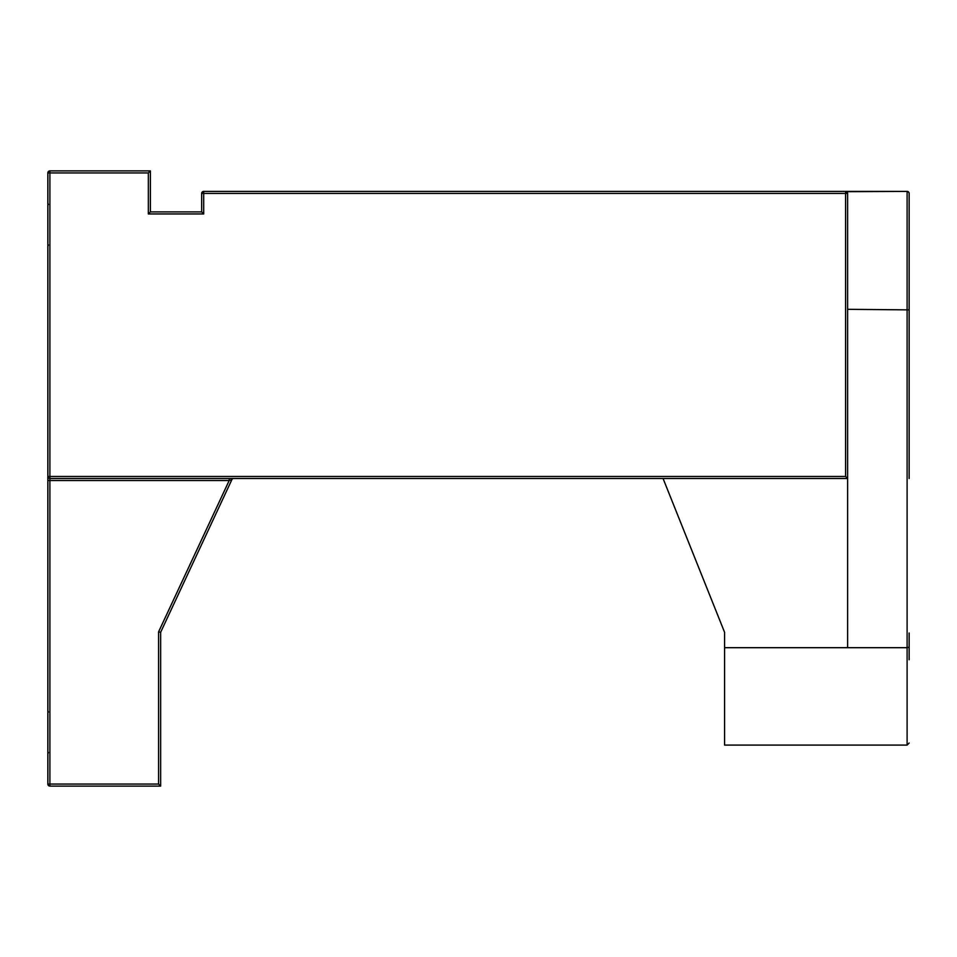 <?xml version="1.0" encoding="UTF-8"?>
<svg xmlns="http://www.w3.org/2000/svg" width="957" height="957" viewBox="0 0 957 957"><rect width="100%" height="100%" fill="white"/><g stroke="black" fill="none" stroke-linecap="round" stroke-linejoin="round"><path stroke-width="1.44" d="M909.15 323.98L909.15 297.244M845.581 476.454L845.581 193.446L203.709 193.446L203.709 213.961L148.335 213.961L148.335 172.942L49.896 172.942L49.896 476.454L845.581 476.454L847.627 478.5L49.896 478.5A2.046 2.046 0 0 1 47.85 476.454L47.85 172.942A2.046 2.046 0 0 1 49.896 170.896L150.381 170.896L150.381 211.904L201.652 211.904L201.652 193.446L203.709 191.4L907.104 191.4L846.622 191.687L847.627 193.446L847.627 647.686L907.104 647.686L907.104 191.687A2.046 1.77 -0 0 1 909.15 193.446L909.15 478.5M49.896 786.104L160.644 786.104L160.644 632.302L231.857 479.684L229.19 480.546L47.85 480.546L47.85 476.454L47.85 784.058A2.046 2.046 0 0 0 49.896 786.104L49.896 784.058L158.587 784.058L158.587 631.847L229.19 480.546L229.19 478.5M663.069 478.5L724.581 632.302L724.581 745.096L907.104 745.096L907.104 647.686L909.15 647.123M909.15 309.877L847.627 309.314M909.15 659.756L909.15 633.02M724.581 647.686L847.627 647.686M909.15 743.039L907.104 745.096M203.709 191.4A2.046 2.046 0 0 0 201.652 193.446A2.046 2.046 0 0 1 203.709 191.4L203.709 193.446L201.652 193.446M847.627 193.446A2.046 2.046 0 0 0 845.581 191.4L845.581 193.446L847.627 193.446A2.046 2.046 0 0 0 845.581 191.4M907.104 191.4A2.046 2.046 0 0 1 909.15 193.446M203.709 213.961L201.652 211.904M148.335 213.961L150.381 211.904M148.335 172.942L150.381 170.896M231.857 479.684A2.046 2.046 0 0 1 233.723 478.5A2.046 2.046 0 0 0 231.857 479.684M160.644 632.302L158.587 631.847M160.644 786.104L158.587 784.058M47.85 476.454L49.896 476.454L49.896 784.058L47.85 784.058M47.85 172.942L49.896 172.942L49.896 170.896M48.448 752.429L47.85 753.877M48.448 244.896L47.85 246.356M48.448 204.571L47.85 203.123M48.448 712.104L47.85 710.644"/></g></svg>
